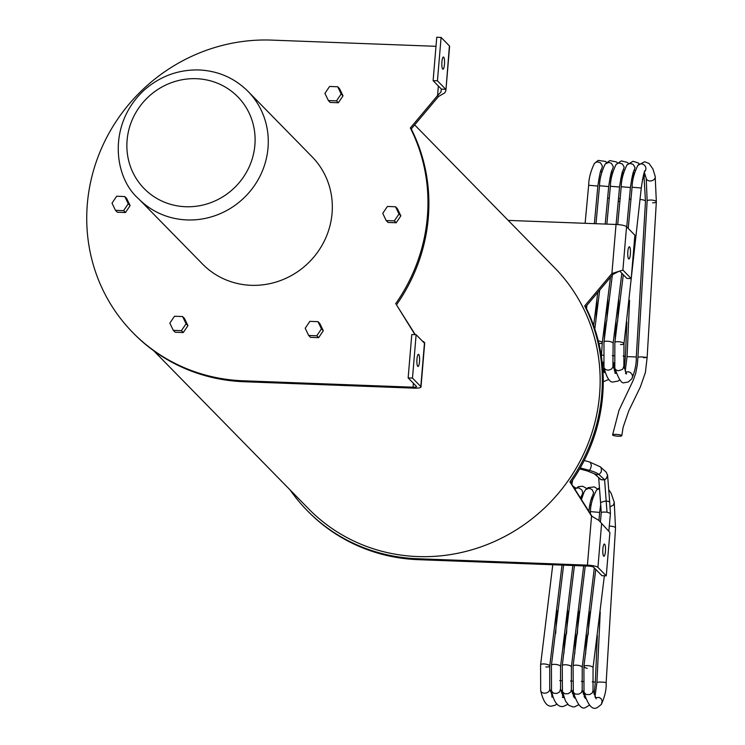 <?xml version="1.0" encoding="UTF-8"?>
<svg xmlns="http://www.w3.org/2000/svg" width="745" height="745" viewBox="0 0 745 745"><rect width="100%" height="100%" fill="white"/><g stroke="black" fill="none" stroke-linecap="round" stroke-linejoin="round"><path stroke-width="1.12" d="M414.639 124.899L554.718 267.865A172.216 164.422 135.6 0 1 546.783 505.836A172.216 164.422 135.6 0 1 308.7 508.919L153.815 350.848M317.975 321.663L319.829 323.553L323.302 330.752L321.449 328.871L316.793 335.762L308.663 335.464L305.199 328.256L309.855 321.356L317.975 321.663L321.449 328.871M323.302 330.752L318.646 337.653L310.516 337.345L308.663 335.464M318.646 337.653L316.793 335.762M324.922 93.358L329.579 86.457L337.709 86.765L341.173 93.972L336.517 100.873L328.396 100.566L324.922 93.358M337.709 86.765L339.552 88.655L343.026 95.854L338.37 102.754L330.24 102.447L328.396 100.566M338.37 102.754L336.517 100.873M343.026 95.854L341.173 93.972M116.667 196.242L124.797 196.55L128.27 203.758L123.614 210.649L115.484 210.341L112.011 203.143L116.667 196.242M115.484 210.341L117.328 212.232L125.458 212.539L130.114 205.639L126.641 198.44L124.797 196.55M125.458 212.539L123.614 210.649M130.114 205.639L128.27 203.758M387.4 206.458L395.521 206.765L398.994 213.973L394.338 220.874L386.208 220.567L382.744 213.359L387.4 206.458M386.208 220.567L388.061 222.457L396.191 222.764L400.847 215.864L397.374 208.656L395.521 206.765M396.191 222.764L394.338 220.874M400.847 215.864L398.994 213.973M182.618 316.55L184.462 318.441L187.936 325.649L183.279 332.54L181.426 330.659L173.306 330.352L169.832 323.144L174.488 316.243L182.618 316.55L186.082 323.758L181.426 330.659M187.936 325.649L186.082 323.758M183.279 332.54L175.15 332.242L173.306 330.352M248.057 91.421L312.108 156.795A76.66 73.196 135.6 0 1 308.579 262.724A76.66 73.196 135.6 0 1 202.593 264.103L138.542 198.729A76.66 73.196 -44.4 0 0 244.528 197.35A76.66 73.196 -44.4 0 0 248.057 91.421C234.619 78.067 218.304 70.915 199.092 69.956C178.409 69.499 160.138 76.186 144.269 90.043C107.485 123.996 113.603 177.049 138.542 198.729M619.831 271.208L626.89 278.416L631.22 278.583L622.894 270.081L611.906 273.527L584.685 305.925A174.442 166.545 135.6 0 1 569.916 481.847L591.539 516.099L598.738 520.289L609.904 532.461L606.262 575.857L601.923 575.689L593.607 567.196A4.442 0.885 -175.2 0 0 588.345 566.088L418.327 559.672A174.442 166.545 135.6 0 1 308.03 511.415L307.108 510.474A174.442 166.545 135.6 0 1 290.15 489.986M508.211 220.399L616.031 224.469L611.906 273.527L612.837 274.467L585.617 306.875A174.442 166.545 135.6 0 1 570.847 482.788L592.005 516.313M442.698 69.089A6.109 1.35 -87.8 0 1 441.878 62.45A6.109 1.35 -87.8 0 1 443.424 57.02A6.109 1.35 -87.8 0 1 444.542 63.176A6.109 1.35 -87.8 0 1 442.968 69.229A6.109 1.35 -87.8 0 1 442.698 69.089M417.731 366.363A6.109 1.35 -87.8 0 1 416.921 359.723A6.109 1.35 -87.8 0 1 418.466 354.294A6.109 1.35 -87.8 0 1 419.584 360.45A6.109 1.35 -87.8 0 1 418.001 366.503A6.109 1.35 -87.8 0 1 417.731 366.363M422.341 341.033L423.914 341.871L424.454 343.184L416.129 334.691L411.789 334.524L408.148 377.92L412.479 378.088L420.804 386.581A8.884 1.769 4.8 0 1 421 387A8.884 1.769 4.8 0 1 413.997 388.145L243.978 381.729A174.442 166.545 135.6 0 1 133.681 333.471L132.759 332.531A174.442 166.545 135.6 0 1 103.816 143.273A174.442 166.545 135.6 0 1 271.655 40.109L435.993 46.311M408.148 377.92L416.474 386.422A4.442 0.885 4.8 0 1 416.567 386.627A4.442 0.885 4.8 0 1 413.065 387.204L243.047 380.779A174.442 166.545 135.6 0 1 132.759 332.531M416.129 334.691L412.479 378.088M445.892 90.545L449.608 46.33A8.884 1.769 -175.2 0 0 449.412 45.911L445.892 90.545L444.83 92.836L438.479 96.524L437.557 95.574L440.863 92.119L441.44 89.149L433.115 80.646L437.445 80.814L445.771 89.307L441.44 89.149M449.412 45.911L441.087 37.418L436.756 37.25L433.115 80.646M441.087 37.418L437.445 80.814M438.479 96.524L411.259 128.932A174.442 166.545 135.6 0 1 396.489 304.845L415.31 334.663M396.489 304.845L414.974 334.645M438.358 86.001L437.557 95.574L410.337 127.982A174.442 166.545 135.6 0 1 395.567 303.895M411.259 128.932L410.337 127.982M628.612 258.841A6.109 1.35 -87.8 0 1 627.793 252.192A6.109 1.35 -87.8 0 1 629.339 246.763A6.109 1.35 -87.8 0 1 630.456 252.918A6.109 1.35 -87.8 0 1 628.882 258.981A6.109 1.35 -87.8 0 1 628.612 258.841M603.646 556.115A6.109 1.35 -87.8 0 1 602.835 549.465A6.109 1.35 -87.8 0 1 604.381 544.036A6.109 1.35 -87.8 0 1 605.499 550.192A6.109 1.35 -87.8 0 1 603.916 556.254A6.109 1.35 -87.8 0 1 603.646 556.115M606.262 575.857L597.937 567.364A8.884 1.769 -175.2 0 0 587.423 565.148L417.405 558.722A174.442 166.545 135.6 0 1 307.108 510.474M616.031 224.469A8.884 1.769 4.8 0 1 626.545 226.685L634.87 235.178L631.22 278.583M612.837 274.467L618.462 271.571M569.916 481.847L570.847 482.788M584.685 305.925L585.617 306.875M618.099 436.207A4.61 0.847 -175.1 0 0 621.786 435.685A4.61 0.847 -175.1 0 0 616.292 434.391A4.61 0.847 -175.1 0 0 612.595 434.903A4.61 0.847 -175.1 0 0 618.099 436.207M598.691 477.796L600.572 502.558L604.53 501.208L607.967 501.227L609.671 501.953L607.566 475.003M609.671 501.953L610.434 513.38L607.007 512.169L604.595 479.715L601.187 479.715L594.203 473.718L597.118 474.788L599.623 473.95L601.336 471.799L601.345 468.326L600.293 466.808L589.37 461.909L584.192 460.522M594.203 473.718L587.041 470.868L589.23 470.337A35.22 7.189 -176 0 1 598.784 474.425L604.595 479.715L606.216 478.644L607.585 475.422L606.309 472.293L600.293 466.808M607.007 512.169L602.789 512.029L601.252 512.653L600.572 502.558M196.363 78.7A65.551 62.589 135.6 0 1 243.634 176.807A65.551 62.589 135.6 0 1 132.964 172.626A65.551 62.589 135.6 0 1 196.363 78.7M424.454 343.184L420.804 386.581M413.065 387.204L413.401 383.275M243.978 381.729L243.047 380.779M601.578 523.958L597.937 567.364M587.423 565.148L591.539 516.099M626.545 226.685L622.894 270.081M417.405 558.722L418.327 559.672M643.466 357.702L647.135 357.46L641.603 356.874L637.925 357.116L637.347 364.854L635.615 373.618L633.157 380.444L619.011 410.244L612.595 434.903M637.925 357.116L647.154 201.038A4.61 1.35 4.7 0 1 650.879 200.033A4.61 1.35 4.7 0 1 656.336 201.802L656.336 201.802A4.61 1.35 4.7 0 1 652.611 202.817M644.36 172.43L646.204 178.4A4.61 3.539 -13 0 0 646.213 178.428A4.61 3.539 -13 0 0 649.947 180.97L650.05 180.97A4.61 3.539 -13 0 0 655.2 176.351A4.61 3.539 -13 0 0 655.19 176.332L652.899 168.938L648.988 163.388L644.565 161.758L637.794 165.437A4.61 4.312 -141.3 0 1 637.832 165.399C634.116 173.119 632.207 180.392 632.086 187.219L628.24 228.417M632.086 187.219L641.277 188.019C642.916 176.9 644.146 171.303 644.984 171.21L644.984 171.21A4.61 4.312 -141.3 0 0 641.333 163.872L641.203 163.872A4.61 4.312 -141.3 0 0 637.832 165.399M620.492 344.525A4.61 1.294 -172.3 0 0 623.984 343.743L623.984 343.743A4.61 1.294 -172.3 0 0 618.341 341.713A4.61 1.294 -172.3 0 0 614.849 342.504L614.821 368.021A4.61 3.548 168.5 0 1 614.821 368.021C618.564 379.103 621.74 383.982 624.347 382.669L628.184 382.027L631.788 378.879C635.01 371.075 636.5 363.774 636.277 356.967L645.487 201.318L643.838 173.808M625.502 373.515L626.564 373.934L623.854 366.186L622.671 369.297L618.583 370.703A4.61 3.567 168.3 0 1 618.248 370.675A4.61 3.548 168.5 0 1 614.821 368.049M625.632 372.295L627.988 371.736A4.61 4.34 37 0 1 628.352 371.764L630.438 372.537L632.216 374.67L632.561 376.802L631.788 378.879M625.204 371.187L627.067 356.632L636.277 356.967M640.253 199.548A4.61 1.35 4.7 0 1 640.495 199.558A4.61 1.35 4.7 0 1 645.487 201.318M642.404 179.61L644.08 177.832L644.341 175.867M626.973 164.906C623.258 172.635 621.349 179.908 621.228 186.725L630.419 187.526C632.058 176.416 633.297 170.81 634.135 170.726L635.01 167.504L633.12 164.338L629.888 163.397L626.936 164.952L632.971 161.292L638.139 162.904L639.219 163.909M621.833 273.257L613.135 343.249A4.61 1.294 -172.3 0 0 607.035 341.21A4.61 1.294 -172.3 0 0 603.99 342.011L603.962 367.555C606.57 377.37 609.512 382.204 612.8 382.055L618.22 381.03L619.57 379.95M613.135 343.249L612.911 367.173L611.421 369.129L608.283 370.218L605.48 369.567L603.962 367.555M614.774 371.802L615.631 371.438M623.118 356.054L625.428 356.483L626.852 322.091M629.395 199.055A4.61 1.35 4.7 0 1 630.112 199.101A4.61 1.35 4.7 0 1 631.024 199.204M631.546 179.126L633.483 176.602L632.989 173.315M616.115 164.422C612.409 172.142 610.49 179.415 610.379 186.241L619.561 187.042C621.2 175.922 622.438 170.326 623.276 170.233L624.152 167.02L622.261 163.853L618.573 162.969L616.087 164.459L621.377 160.911L627.281 162.41L628.37 163.416M599.669 343.566A4.61 1.294 -172.3 0 0 602.277 342.765L602.277 342.765A4.61 1.294 -172.3 0 0 598.291 340.921M603.925 371.317L604.772 370.954M612.26 355.57L613.899 355.765M618.536 198.57A4.61 1.35 4.7 0 1 619.728 198.654A4.61 1.35 4.7 0 1 620.166 198.71M619.924 201.346A4.61 1.35 4.7 0 1 618.62 201.252M620.687 178.632L622.289 177.012L622.624 174.861M605.257 163.928C601.55 171.657 599.632 178.93 599.52 185.747L608.702 186.548C610.341 175.438 611.58 169.832 612.418 169.748L613.303 166.563L611.356 163.323L608.767 162.41L605.257 163.928L609.783 160.613L616.422 161.926L617.512 162.931M601.411 355.076L603.04 355.272M607.678 198.077A4.61 1.35 4.7 0 1 609.308 198.226M609.838 178.148L611.412 176.565L611.766 174.377L611.962 175.252M594.361 223.649L597.853 186.064C599.492 174.945 600.721 169.348 601.56 169.255L602.454 166.126L600.517 162.848L597.909 161.916L595.991 162.252L594.37 163.481L598.179 160.399L605.564 161.432L606.654 162.438M597.853 186.064L588.662 185.263C588.783 178.437 590.692 171.164 594.408 163.444M599.604 478.635L601.215 479.789L604.614 479.873L607.25 477.405L607.548 474.863M580.504 467.441L581.957 464.815M580.234 467.925L589.23 470.337L590.385 469.043L591.4 465.634L590.543 462.701L589.37 461.909M561.33 680.725A4.61 0.512 -177.9 0 0 559.728 680.558M552.725 695.709A4.61 4.358 -139.4 0 0 552.045 696.016M556.943 703.951L555.109 705.254L551.617 706.12C546.849 706.735 543.207 701.567 540.693 690.634A4.61 3.464 -11.9 0 0 540.693 690.634A4.61 3.464 -11.9 0 0 544.418 693.176L544.548 693.185A4.61 3.464 -11.9 0 0 549.717 688.725A4.61 3.464 -11.9 0 0 549.708 688.697L549.736 666.114A4.61 1.415 7.9 0 1 545.824 666.961M540.684 690.606L540.6 664.838A4.61 1.415 7.9 0 1 544.502 663.981A4.61 1.415 7.9 0 1 549.736 666.114L562.009 565.092M572.16 681.126A4.61 0.512 -177.9 0 0 570.558 680.967M563.555 696.119L562.875 696.426M567.774 704.36L563.173 706.502C557.698 707.219 553.805 702.069 551.524 691.034L553.498 693.213L556.794 693.455L559.588 691.947L560.538 689.106L563.676 697.637L562.317 697.32M551.514 691.015L551.43 665.248A4.61 1.415 7.9 0 1 555.807 664.438A4.61 1.415 7.9 0 1 560.566 666.514L572.84 565.502M574.926 489.158L576.583 488.077L578.995 487.947L582.115 490.21L582.692 493.423L580.485 498.06M591.325 504.728L589.612 505.725M582.99 681.535A4.61 0.512 -177.9 0 0 581.389 681.377M574.376 696.528L573.697 696.836M571.368 689.544L571.387 666.924A4.61 1.415 7.9 0 0 567.103 664.903A4.61 1.415 7.9 0 0 562.261 665.658L562.438 691.77L564.729 693.772L568.081 693.744L570.698 692.031L571.368 689.516L574.497 698.046M585.719 489.595L589.025 488.254L592.014 489.484L593.588 492.538L592.713 495.611M597.35 635.476L595.311 682.383A4.61 0.512 -177.9 0 0 592.219 681.787M585.207 696.929L584.527 697.245M582.199 689.945L582.218 667.334A4.61 1.415 7.9 0 0 578.409 665.387A4.61 1.415 7.9 0 0 573.082 666.067L573.324 692.319L575.345 694.107L578.986 694.126L581.575 692.375L582.199 689.926L585.328 698.456M590.301 513.603L590.478 511.61L599.66 512.42L600.712 504.598M596.549 490.005L599.576 488.664M609.298 526.138A4.61 1.462 -175.1 0 1 615.51 528.028L614.253 502.326L613.461 505.063L609.997 506.861M615.51 528.028L606.141 682.793A4.61 0.512 -177.9 0 0 603.627 682.243A4.61 0.512 -177.9 0 0 598.822 682.113A4.61 0.512 -177.9 0 0 596.922 682.457L594.966 696.817M596.158 698.866L593.029 690.336L592.377 692.822L589.742 694.554L586.166 694.508L584.005 692.263C588.159 705.915 592.787 710.87 597.9 707.145L601.429 704.351L602.137 700.747L601.113 698.763L599.297 697.45L595.357 697.655M587.265 668.33A4.61 1.415 7.9 0 1 583.912 666.477A4.61 1.415 7.9 0 1 589.695 665.89A4.61 1.415 7.9 0 1 593.048 667.743L593.029 690.354M595.767 569.413L583.912 666.477L584.005 692.245M424.715 342.784L421 387M621.786 435.685L623.174 427.118L628.752 410.886L640.374 386.925L645.421 372.398L647.135 357.46L656.336 201.802L655.19 176.332M647.154 201.038L646.213 178.428M645.021 171.164L645.431 170.735L644.406 170.977M641.277 188.019L623.984 343.743L623.863 366.205M623.295 274.747L614.849 342.504M627.067 356.632L629.572 300.31M634.172 170.67L634.572 170.242L633.79 170.484M634.237 173.836L633.501 171.937M630.419 187.526L626.75 226.899M621.228 186.725L617.717 224.571M612.353 275.045L603.99 342.011M612.995 365.693L615.705 373.441L614.914 373.077M614.346 370.693L614.895 368.393M624.31 368.179L625.428 356.483M617.652 321.281L618.713 299.825M633.678 176.23L633.483 175.364M623.314 170.186L623.714 169.758L623.165 169.962M623.379 173.343L622.643 171.452M619.561 187.042L616.087 224.478M610.462 277.289L602.277 342.765L601.411 356.613M610.379 186.241L606.858 224.124M599.678 290.131L594.817 328.964M602.677 367.508L604.297 372.658M603.245 381.738L608.712 379.466M603.487 370.209L604.037 367.9M613.452 367.695L614.122 362.657M615.193 339.981L615.994 321.598M606.803 320.797L607.864 299.332M622.82 175.736L622.131 172.831M612.52 172.859L611.785 170.959M608.702 186.548L605.219 224.068M597.779 292.385L593.644 325.556M599.52 185.747L595.991 223.714M586.92 305.32L586.501 308.654M602.63 366.996L603.264 362.163M604.335 339.497L605.136 321.114M595.944 320.303L597.006 298.847M611.775 174.405L611.273 172.337M601.662 172.365L600.936 170.475M585.123 223.304L588.662 185.263M587.041 470.868L579.675 468.903M556.925 610.518L555.677 633.427M563.956 653.225L564.868 634.246M571.853 484.39L572.616 480.208M562.093 690.056L561.59 693.185M552.101 693.511L551.645 695.178M551.728 696.901L552.846 697.236L549.708 688.697M540.6 664.838L552.771 564.747M581.351 499.429L580.746 497.315M575.95 488.161L572.998 486.206M567.746 610.928L566.507 633.837M575.699 634.656L574.786 653.635M572.914 690.466L572.421 693.586M562.931 693.921L562.475 695.588M560.547 689.134L560.566 666.514M551.43 665.248L563.602 565.157M574.907 489.176L578.567 486.597L582.776 486.289L586.781 488.571M581.854 497.884L581.147 496.366M592.238 500.072L591.577 497.725M578.576 611.338L577.338 634.246M586.529 635.066L585.617 654.045M583.745 690.876L583.251 693.995M573.762 694.331L573.305 695.998M578.604 704.77L574.749 706.8L573.045 706.931L568.854 705.338L565.548 701.147L562.354 691.444M562.261 665.658L574.432 565.567M571.387 666.924L583.67 565.911M588.829 512.011C589.463 505.129 590.683 499.746 592.489 495.863M581.435 499.56L584.145 491.83L585.756 489.558M585.738 489.586L588.056 487.658L594.361 486.913L597.611 488.981M592.685 498.284L591.977 496.775M589.407 611.747L588.159 634.656M595.311 682.383L594.082 694.405M584.592 694.74L584.136 696.407M589.435 705.18L586.315 707.014C582.013 710.404 577.626 705.357 573.175 691.854M573.082 666.067L585.263 565.976M582.218 667.334L594.324 567.932M598.952 520.466L599.66 512.42M590.478 511.61C590.403 505.157 592.443 497.939 596.587 489.968M596.568 489.996L599.511 487.724M614.253 502.344L611.086 493.125L608.805 489.772M600.237 612.157L596.922 682.457M606.141 682.793C606.542 689.19 604.921 696.445 601.28 704.537M601.252 512.616L600.423 521.919M610.434 513.417L608.823 531.353M604.363 575.783L593.048 667.743"/></g></svg>
